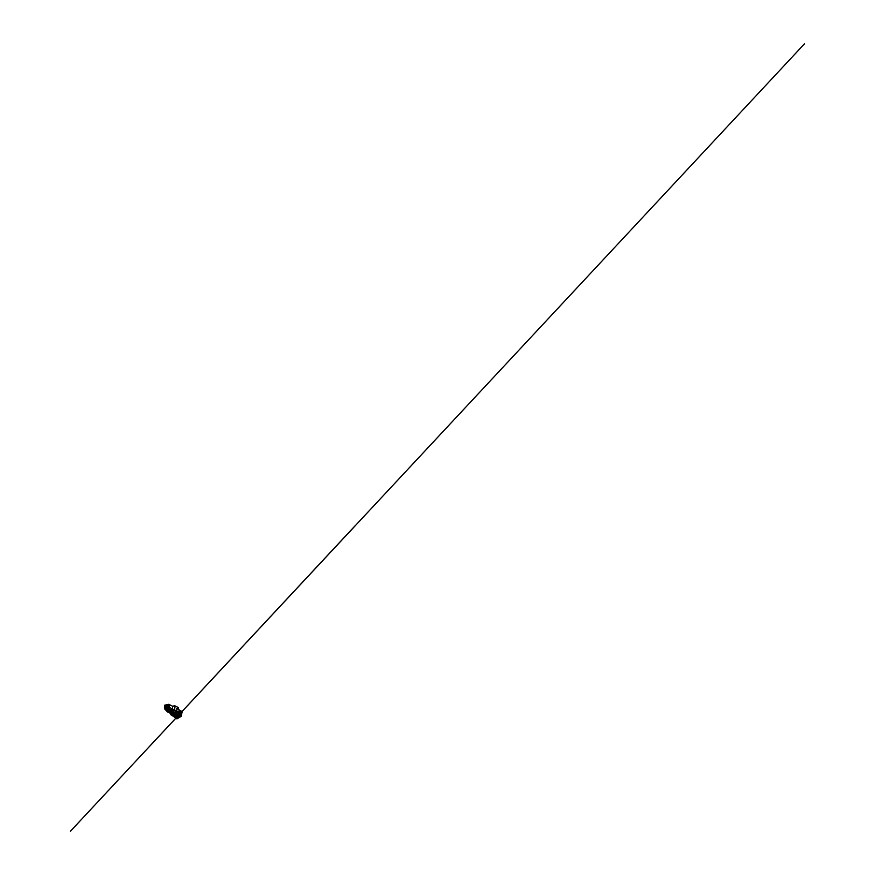 <?xml version="1.0" encoding="UTF-8"?>
<svg xmlns="http://www.w3.org/2000/svg" width="875" height="875" viewBox="0 0 875 875"><rect width="100%" height="100%" fill="white"/><g stroke="black" fill="none" stroke-linecap="round" stroke-linejoin="round"><path stroke-width="0.66" stroke-dasharray="4.38 3.28" d="M176.903 714.919L176.827 715.958L179.561 714.503L177.614 713.606L175.186 714.656L176.805 715.98L178.041 714.427L177.056 714.58L178.008 712.753L176.816 713.497L175.459 712.6L176.772 711.812L176.422 713.759L176.542 712.272L174.661 713.059L176.903 711.616L176.444 711.988L167.945 706.103L167.366 706.147L167.409 709.352L166.097 709.756L167.3 708.838L166.075 709.067L166.031 707.262L167.278 706.781L166.02 707.109L166.009 706.519L168.273 706.967L167.245 707.339L167.902 708.225L169.684 707.875L168.831 708.225L170.089 709.056L171.872 708.564L170.198 709.133L171.555 710.041L171.784 710.763L170.931 710.73M170.767 710.259L170.581 709.527L172.561 711.123L170.909 710.62M170.888 710.347L171.784 710.763M170.33 709.734L170.406 710.303M170.516 709.811L170.778 710.445M170.909 713.792L171.544 714.295L170.844 714.711L171.642 714.361L170.909 713.683L171.609 710.041M167.716 707.241L167.858 706.366L168.623 706.606L168.394 708.061L166.917 707.623L167.967 707.241L166.611 706.431M174.519 710.117L167.77 705.906L165.922 706.453L165.966 708.039L165.08 707.295L167.716 706.573L168.23 707.361L167.245 707.689L167.256 706.07L167.387 707.536M165.233 707.514L165.178 705.961L166.217 706.202M165.463 705.709L166.414 705.491M164.587 705.337L166.48 705.294L166.13 706.584L164.872 706.934L167.705 705.108L167.738 708.356L164.948 708.258L165.298 709.144L168.842 707.875L168.459 704.572L168.12 707.459M166.567 706.923L167.869 706.584L167.628 705.108M167.672 705.075L166.425 705.031M169.466 711.572L167.562 711.375L167.945 710.03C167.081 709.614 167.223 707.908 168.273 707.098L168.23 707.962L168.766 707.558L168.831 705.666L166.458 705.622L166.534 706.759L166.556 705.25L165.43 705.545L165.091 707.164L166.491 706.803L166.83 705.491L164.577 705.37M170.975 710.369L178.073 714.109L170.636 709.669M177.833 715.805L176.903 716.92L177.395 713.694L179.812 712.742L179.977 713.453L180.152 712.567L180.086 713.169M179.627 712.217L178.38 712.983L179.627 712.217L180.578 712.677L179.681 713.125L179.594 711.659L178.664 711.681L178.948 712.873L179.889 712.884C180.272 712.327 179.419 711.134 178.85 711.441L178.62 711.67C178.27 712.283 179.102 713.453 179.681 713.125L179.802 712.961C180.184 712.359 179.331 711.167 178.773 711.473L178.533 711.714C178.183 712.327 179.025 713.486 179.605 713.169C179.014 713.497 178.183 712.327 178.533 711.714L178.85 711.441C179.43 711.123 180.272 712.316 179.889 712.917L179.681 713.125M175.591 712.337L176.958 713.234L176.553 714.252L177.636 713.464L179.616 714.131L176.553 715.17L176.881 715.652L175.208 714.481L175.241 712.698L176.597 713.606L176.553 715.17M176.903 711.616L175.787 710.894M173.775 715.039L173.053 714.492L174.005 715.892L173.009 715.116L174.005 714.503L171.489 714.47L172.397 713.322L171.358 713.628L171.653 712.917L170.352 711.944L173.392 714.044L171.402 713.158M167.683 711.375L168.941 710.905L167.267 710.117L168.077 711.2M164.948 708.258L166.578 707.678L164.948 708.116L164.905 707.328L165.987 708.827L167.322 708.006L167.759 709.395L176.105 714.536L176.105 715.706L175.798 714.908L174.409 715.87M167.639 708.422L174.125 714.077L170.92 711.758L171.423 709.942L171.992 710.238L169.225 707.744L171.992 710.238M174.125 714.077L176.4 715.641L175.077 716.527L175.186 714.656L176.389 715.367L175.645 714.864L177.1 714L176.673 715.881L171.052 711.856L175.383 715.477L170.997 711.933M176.564 715.991L174.956 714.809L175.525 714.219L177.198 716.012L175.908 716.198L176.488 715.859L176.334 717.5L175.077 716.527M176.334 717.5L177.341 716.953M177.712 716.986L178.883 716.253L177.734 716.8M180.173 714.853L179.091 715.138L179.353 713.737L180.009 713.398L180.436 714.317L180.48 710.97L181.836 712.097L180.961 716.1L179.747 714.908L180.239 714.623L179.736 716.844L178.861 716.341M179.944 715.225L178.905 717.336L180.917 716.122L179.703 714.82L179.058 715.159L180.195 714.842M174.869 715.925L176.936 716.92L176.739 718.003L170.789 714.405L177.352 718.528L176.739 718.003L178.522 716.877M170.734 714.438L171.478 712.283L177.067 716.844L171.456 712.688M168.394 711.944L168.383 711.266M167.377 704.889L167.289 708.192L164.938 708.859L164.642 705.337M167.759 709.395L174.967 715.039M170.92 711.758L171.894 712.469M167.256 706.07L171.161 707.995M175.306 714.82L176.4 715.641M174.191 714.044L175.361 714.897M170.92 711.692L175.711 714.678M174.595 710.095L172.211 708.63M177.013 711.55L175.853 710.861M176.663 717.205L176.367 715.323L174.519 716.286L175.984 715.455M174.519 710.194L175.777 710.97M171.095 708.017L172.298 708.662M171.095 708.083L172.134 708.652M175.295 714.93L174.125 714.011M171.358 713.628L170.078 712.633L171.664 712.009L175.295 714.853M176.706 713.169L178.073 714.131L179.758 713.311L180.108 712.381L178.981 711.211L180.119 711.867L179.452 712.48M177.166 717.631L177.811 715.783M174.759 715.914L170.953 712.983L171.073 711.495L171.675 711.791L169.969 712.556L168.787 711.637L169.389 711.091C168.525 710.697 168.711 708.925 169.772 708.061L169.783 707.93M170.986 712.939L171.019 711.802L171.227 712.775M176.881 717.019L177.417 716.034L176.991 718.298M177.264 714.536L177.691 713.617L179.058 712.95L178.916 713.705M179.189 712.83L179.2 713.562M172.473 711.736L172.517 711.08L177.8 714.547M179.681 713.683L179.309 715.673L179.856 713.803M179.32 716.647L179.638 713.672M180.195 713.628L179.802 715.597M179.648 716.461L179.189 715.991L179.867 715.597M179.78 712.206L180.589 712.666L180.141 714.886L180.895 712.097L180.436 710.992L179.769 711.266L181.759 711.758L180.917 716.122M179.78 716.691L179.014 716.33M167.934 706.038L166.458 706.355L167.934 706.038L166.928 705.403L165.298 706.562L165.736 705.677L167.158 705.589M167.278 705.983L167.278 706.65L167.595 705.895M168 706.081L167.497 706.836L167.245 705.917L167.256 707.12L167.245 706.223M167.191 706.158L167.191 707.077L167.191 706.158L168.35 707.153C167.322 707.973 167.169 709.68 168.033 710.095L168.339 710.314M166.031 707.262L167.584 707.919L166.655 707.536L167.956 707.459L166.983 706.978L167.409 706.606L167.453 708.083M175.886 716.712L176.564 717.292L178.183 715.925L176.597 717.281L176.838 715.805L178.052 715.542M175.853 716.92L176.575 715.936M175.47 716.155L176.663 715.542L175.438 716.395L175 715.925L176.083 716.8M176.323 717.423L174.836 715.892M175 714.47L176.619 715.63M176.991 718.288L177.352 717.391L174.792 716.22M177.439 715.684L177.691 713.628L179.058 712.95M175.525 714.219L177.341 715.312L177.067 716.844M172.266 714.689L172.309 713.989L170.811 713.541L175.963 717.544M172.309 713.989L176.816 717.708M165.047 706.191L165.025 705.545M165.091 707.164L164.938 708.859M178.97 712.994L178.752 713.792M177.909 715.181L177.056 714.58M176.367 714.066L177.68 713.628L176.98 717.073M179.287 714.066L178.205 714.47L178.642 713.048L178.522 713.902M178.38 712.983L176.717 711.966L176.564 713.081M176.794 714.525L177.034 712.02L178.883 713.005M175.438 715.05L176.969 715.553L175.787 714.82L177.013 715.739L176.848 717.15L177.002 715.761L177.822 716.745L176.991 717.609L175.394 716.177L176.641 717.117L177.373 716.723M166.502 705.316L166.523 706.705L166.502 705.327L166.523 706.672L167.716 706.562L165.091 707.252L167.683 706.694M167.508 705.294L166.502 705.545M166.425 705.698L165.725 705.873L165.758 707.033L166.567 706.792M166.556 705.25L165.725 705.873M178.412 716.57L177.898 716.866L178.128 716.188M165.069 706.508L166.403 707.514L167.344 707.12M178.259 717.03L177.144 717.664L176.641 717.117M177.395 716.034L176.838 715.805M165.43 705.545L165.484 706.967L166.534 706.694L165.473 706.967M167.191 706.661L167.027 705.841L166.917 706.705L167.519 706.519M165.091 707.252L166.534 706.913M168.219 708.422L167.256 707.689L165.966 708.039M167.727 706.562L167.716 705.086M174.584 716.188L176.389 715.247M176.433 713.606L176.663 711.966L178.588 711.386M175.208 714.481L176.389 713.913M176.422 713.759L177.034 713.3L176.367 713.562M176.575 712.841L176.673 712.786C177.439 712.425 177.22 713.858 176.477 714.175L176.28 713.748M178.412 713.956L179.9 712.491L179.298 714M179.889 712.25L178.555 712.983M176.116 715.4L174.606 716.023L174.847 715.291L176.116 715.4L174.606 716.023M176.17 715.017L174.584 715.466L174.967 714.164L174.727 715.028L173.502 714.284M177.188 711.944L175.416 713.027L177.439 711.648L177.023 713.53L175.722 714.131L175.317 713.497L176.761 714.219L176.137 715.859L176.192 714.82M179.594 714.262L176.881 715.652L179.539 714.262M179.812 712.534L179.616 714.131L176.87 715.498L178.281 714.798L177.975 716.045M178.762 716.242L177.898 716.866M179.025 714.842L179.2 716.286M177.931 715.203L179.178 714.634M178.15 715.4L179.441 714.591M176.783 713.552L177.822 714.23L178.336 712.731M166.578 707.788L167.147 708.181L165.397 708.695L166.009 709.691L165.298 709.144M165.987 708.827L165.408 708.531L167.147 708.072L166.578 707.678M167.147 708.072L165.506 708.641M165.692 708.914L167.738 708.794L167.256 708.148M164.741 708.87L164.784 706.934L166.261 706.65L166.425 705.064M167.727 708.4L167.858 709.231M165.244 707.656L165.277 708.466M167.453 708.291L165.681 708.772M174.464 713.42L173.25 712.261L174.584 714.044L176.236 713.825L175.066 714.394L174.639 713.234L175.066 714.394M174.978 713.584L176.455 712.906M174.705 714.295L174.759 715.487M175.044 714.536L176.247 713.967M166.13 706.409L165.375 705.917M165.178 705.961L165.922 706.453M165.966 708.192L167.792 707.416M167.42 706.858L164.905 707.328M176.444 712.042L174.978 712.764L173.261 712.086L173.316 711.408L174.519 712.95L173.261 712.086M166.009 706.519L167.748 706.639M174.278 712.469L173.72 711.9M175.481 713.092L174.639 713.234M174.967 712.928L174.847 713.934L175.098 713.027M174.584 715.466L175.186 715.52L174.694 716.1M176.488 712.688L175.47 713.114M174.42 715.345L175.033 715.258M176.291 712.677L174.814 713.355M171.041 712.305L171.664 712.764L170.789 712.414M174.847 715.291L173.764 715.039M174.836 714.066L174.311 714.962L173.097 714.066L174.234 714.667M174.858 715.127L174.967 714.164M176.105 714.536L174.705 715.192M173.009 715.116L173.053 714.492M171.522 710.697L171.15 710.172L171.795 710.609M171.15 710.172L170.439 709.691M169.772 709.242L170.319 709.767L169.498 709.494M169.772 708.061L169.684 708.006C168.612 708.859 168.427 710.62 169.291 711.025L168.82 709.013M169.608 711.233L168.787 710.916M169.389 709.242L168.82 708.848L169.411 709.231M169.509 709.483L170.319 709.767M170.242 711.867L169.444 711.583M169.586 711.386L169.039 710.839M170.33 709.614L169.52 709.33M165.408 708.531L167.169 708.05L166.655 707.689M167.278 706.913L167.081 707.569M167.081 707.427L166.808 705.939L167.223 707.197M167.584 707.919L167.18 709.898L166.075 709.067M167.213 709.614L167.18 710.598L166.097 709.756M166.655 707.536L166.02 707.109M170.253 711.725L169.466 711.419M167.573 708.367L168.984 708.706L167.902 708.838L166.764 707.613M167.147 707.284L167.158 707.886M166.217 706.322L165.473 705.83M166.086 709.22L166.688 709.669M167.103 709.538L167.3 708.838M167.595 709.909L166.698 709.516L167.289 708.717M167.738 708.794L165.987 709.341L167.322 708.466M166.009 709.691L167.333 708.914M168.252 710.259L167.18 710.598M175.908 714.995L174.005 715.892M174.387 712.13L176.4 711.309M171.555 710.041L172.648 709.756L171.336 710.555L173.184 711.32L174.486 710.927L173.316 711.408M173.097 714.066L173.217 712.545M174.005 714.503L173.72 714.295C172.878 713.945 173.206 712.009 174.355 710.992L174.475 711.069C173.337 712.108 173.009 714.044 173.841 714.383L174.114 714.591M172.933 714.405L171.762 713.005L171.183 713.562L172.878 715.017M171.522 710.423L171.303 711.419L173.108 712.173L172.944 714.241M173.108 712.173L171.905 710.686L173.567 711.988M173.589 711.812L171.511 710.894L171.402 712.873M173.184 711.32L173.13 711.998M167.245 707.952L167.245 707.339M167.267 709.964L168.952 710.763L167.562 710.653L167.245 708.105M167.278 710.675L167.267 710.117M171.894 710.839L171.73 710.106M170.177 709.778L170.198 709.133M170.1 711.9L170.166 709.942M170.078 712.633L170.1 712.053M171.577 711.955L171.084 709.581L171.85 708.816L171.084 711.462L175.306 714.591M171.117 713.475L171.631 710.948M171.478 713.716L171.511 713.114M172.298 713.245L172.003 713.027C171.139 712.644 171.412 710.784 172.539 709.833L172.648 709.898C171.533 710.872 171.259 712.742 172.113 713.103L172.397 713.322M168.82 708.848L168.831 708.225M168.787 711.637L168.787 711.069M167.377 708.039L165.156 706.114M168.689 710.992L168.689 711.572M168.667 710.828L168.689 708.925L168.689 710.85M169.991 711.966L169.969 712.556M170.056 709.866L169.991 711.823M170.089 709.056L170.067 709.702M167.584 706.059L167.738 707.044C168.372 706.672 168.82 707.525 168.317 708.094L168.416 708.761M175.645 715.269L171.478 712.283M175.853 715.783L176.87 717.15L177.373 715.695L176.958 716.122L171.238 712.381L171.292 711.583M171.358 713.442L171.325 714.033M176.225 713.945L174.562 714.186M176.936 713.377L175.569 712.48M176.356 717.369L175.098 716.406M176.269 717.358L175.011 716.395M176.05 717.478L174.803 716.505M176.433 714.798L175.109 713.869M176.225 716.406L176.488 715.859L176.225 716.406L174.923 715.433M176.586 711.944L175.088 712.6M174.945 712.502L176.881 711.605M176.564 712.119L175.077 712.742M174.672 716.264L176.105 715.531M173.086 712.458L171.292 711.692L171.773 711.102M171.741 710.336L171.752 711.462M171.194 713.158L172.069 713.803M172.966 713.967L172.08 713.552M171.598 713.016L175.547 715.925M179.342 716.089L178.084 715.334L179.506 716.002L180.239 711.977L179.67 713.18L178.97 712.02L179.145 712.862L177.931 713.453L177.505 712.578L177.931 713.453M176.969 715.848L176.892 716.494L175.383 715.477M177.275 715.509L171.522 711.495M177.767 716.8L177.034 717.336L178.106 717.292L177.658 715.728L177.767 716.8L177.614 715.761L171.5 711.911M175.088 715.564L175.066 714.689L171.27 711.998M167.136 706.158L167.147 707.044L167.005 706.07L167.016 706.956L165.802 707.262L167.431 706.125M177.133 715.575L178.38 714.273L178.894 714.995L178.38 714.273M174.573 712.436L176.17 711.747M174.781 707.394L175.361 706.628L174.759 710.281L172.659 711.091L171.106 710.205M174.814 706.661L174.934 707.284M175.263 707.459L175.011 706.759M174.748 706.606L175.011 707.47M175.208 707.536L174.836 706.453M178.336 707.886L177.789 711.441L178.336 707.886L176.52 708.63L180.316 710.883L179.561 711.386C178.817 711.047 178.598 712.327 179.309 712.819L179.528 714.831L176.094 712.48L177.789 711.441L174.42 709.406L174.748 706.059L178.314 707.853L177.745 711.462L174.366 709.395L172.288 709.953L168.831 707.919L168.886 704.616L166.086 704.966M169.673 704.998L169.673 705.108C169.137 704.911 169.148 706.18 169.706 706.442L169.794 705.053L172.484 706.464L174.694 706.059L174.387 709.439L172.255 709.986L168.153 707.328L167.453 707.919M181.103 716.384L176.192 712.611L177.855 711.605L174.453 709.559L172.364 710.117L168.394 707.897L164.806 708.914L168.645 707.241M167.541 711.922L168.47 711.78M171.544 714.186L170.778 714.547M177.341 718.572L178.073 714.153M166.983 706.978L167.213 706.322M168.044 705.983L168.864 707.241L167.913 706.388L167.967 704.473L164.598 705.217L166.305 705.031L166.02 707.383L168.23 708.214C168.744 707.831 168.558 706.978 167.989 707.153L168.197 708.094L167.77 707.481M168.405 707.962L167.825 707.711L168.711 707.722L168.23 708.214M167.902 706.431L168.394 706.77L168.886 704.616L169.673 705.031L169.028 706.562L169.652 704.987L168.875 704.616L169.761 705.075L169.017 705.141M176.564 708.52L180.305 710.85L179.156 713.683C178.434 713.311 178.238 714.503 178.905 715.017L179.583 714.744L176.05 712.316L177.789 711.43L176.083 712.261L176.564 708.52L178.303 707.853L174.737 706.038L172.878 706.508L172.627 710.03M166.348 705.064L168.459 704.572L166.25 705.053L166.83 705.491M179.156 713.683L179.069 715.116C179.78 715.531 180.031 714.306 179.32 713.781L179.791 713.398M167.934 706.584L168.131 708.05M168.328 707.022L167.606 706.814L168.186 706.661M168.809 705.698L168.798 706.792L168.962 705.578L168.175 705.009L168.295 706.442L167.595 706.311L168.317 706.409L167.344 706.792L168.066 706.913M164.861 708.772L164.839 706.978L166.217 706.639L166.523 705.348M168.427 707.077L167.344 707.306L168.12 707.197L167.989 708.039L167.738 707.547M171.642 714.361L167.672 711.988L168.306 711.659M167.891 707.831L168.612 707.93M168.623 707.47L167.934 707.262M167.53 707.47L167.945 705.906L168.416 707.514M169.662 704.987L168.886 705.283L169.05 706.584L169.761 705.152L169.892 706.453L169.039 706.584L168.886 705.283L169.509 705.13L169.684 706.42L169.652 705.13L168.995 705.327M169.367 706.158L168.897 705.392L169.367 706.158M169.127 705.206L169.783 705.053L169.094 705.381M172.255 709.986L172.517 706.497L169.772 705.053L172.517 706.497L174.705 706.038L178.314 707.842M179.659 711.244L180.305 710.85L179.627 711.32L180.294 710.85L176.575 708.717L176.094 712.48M180.108 712.513L179.2 711.462L180.108 712.513M179.67 714.766L178.773 713.737L179.67 714.766M179.353 713.191L179.473 712.917C180.217 713.311 180.491 711.998 179.736 711.484L179.703 711.277M179.244 713.716L180.152 714.689L179.244 713.716L178.566 714.055M179.648 711.506L180.567 712.502L179.648 711.506L178.948 711.823M179.211 713.628L179.867 713.267L179.266 713.366M179.298 713.158L179.966 712.797L179.298 713.147L179.834 711.014L179.966 712.797M179.747 714.973L180.031 713.114L179.266 713.672M179.955 712.764L178.839 715.214L179.561 714.831L178.894 713.967L179.605 714.7L179.397 713.267L178.467 714.131L178.916 715.028L179.583 714.689L178.894 715.203M178.938 715.17L179.933 714.798M179.627 711.331L179.353 712.895M179.309 712.819L179.156 711.32L180.261 711.014L179.561 711.386M180.184 712.666L179.463 712.972L180.447 711.134L179.78 711.277L181.737 711.714M179.419 713.213L180.578 712.666L179.616 712.677L179.583 713.377M180.884 715.728L181.737 711.747L180.884 715.728M164.894 708.859L164.894 706.978M176.105 712.261L176.597 708.717M168.164 707.831L167.978 704.441M179.78 711.583L180.469 712.348L179.78 711.583M179.955 711.32L180.742 712.053L179.9 711.495C179.747 712.13 180.688 712.731 180.808 712.053L180.742 712.053M179.867 711.473L179.452 713.672C179.309 714.306 180.261 714.973 180.37 714.306L180.83 712.075C180.994 711.364 179.966 710.752 179.867 711.473L179.966 714.591L180.906 712.086L180.512 711.145L179.856 711.43L179.441 713.65L180.458 714.306M180.37 714.306L180.491 711.178L179.452 713.628M180.206 714.317L179.638 713.497L180.348 714.284C180.502 713.672 179.572 713.059 179.484 713.694C179.353 714.284 180.239 714.919 180.348 714.284M181.158 716.352L182 711.528L176.772 708.52L176.192 712.611M176.881 718.9L180.688 716.658M176.225 712.513L177.92 711.67L176.192 712.502L176.761 708.477L176.225 712.513L180.972 715.925M168.919 708.017L169.006 704.419L168.416 704.375M169.881 705.25L169.859 706.256L169.838 705.294M169.586 705.37L170.122 705.917L169.597 705.316M169.367 705.6L169.848 706.344L169.367 705.6M173.633 709.625L172.145 710.369L169.63 708.706L172.025 710.5L173.95 709.931L172.692 710.839L174.464 710.281L173.72 709.592L174.584 710.303L173.786 710.555M174.847 709.898L173.906 709.395L172.211 710.062L169.542 708.728L173.075 710.719M172.211 710.062L174.377 708.827L174.562 706.212L175.164 706.508L174.606 709.767L175.295 706.552L175.022 709.548M171.314 710.019L170.636 709.57M174.584 710.303L172.605 710.883L169.542 708.728L171.412 709.986M174.595 710.194L173.72 709.592M173.753 709.723L174.42 710.106L172.309 710.369L173.753 709.723L174.42 710.325M173.742 709.833L174.453 710.128M173.02 710.555L173.698 710.522L173.009 710.686M173.83 709.767L172.594 710.238M173.108 710.303L174.322 710.073L173.152 710.423M171.172 709.887L172.67 710.981L171.106 710.095M174.825 709.953L172.67 710.981M172.222 709.953L169.564 708.63M173.742 710.598L173.064 710.795M173.83 709.877L172.834 710.216M169.783 708.564L169.05 707.383L169.477 708.761M169.291 708.291L169.323 707.142L169.072 707.973M169.728 708.641L171.916 710.27M172.55 711.342L171.161 710.248M171.238 710.358L172.638 711.309M173.906 709.395L174.628 706.223M174.562 706.212L175.361 706.541L174.945 709.242M174.464 707.886L174.037 709.417L174.53 707.93M174.541 709.723L175.23 706.541L174.606 709.767M172.43 711.069L171.03 710.128M170.439 709.712L172.572 711.014M171.172 710.008L170.494 709.559M175.339 715.378L172.331 713.552M175.164 715.542L175.613 714.908L176.619 716.177M175.842 714.602L175.164 715.312M175.186 715.148L176.947 715.761L175.842 714.831L176.717 715.837L176.859 714.886M175.197 715.094L175.777 714.47L175.197 715.116L175.919 715.619L175.252 714.656M174.891 715.739L171.15 712.983L171.084 712.119L175.055 715.094M174.891 715.684L170.909 712.906L175.23 715.509L175.088 716.122M176.509 716.691L175.842 716.231M171.522 713.005L175.383 716.111M175.481 716.166L176.148 716.942M176.881 714.033L175.667 714.623L176.269 715.433M176.411 715.389L175.897 714.744L176.98 715.312M175.667 714.623L176.4 715.258L175.602 714.962M175.12 714.722L171.041 711.769M170.986 712.327L175.142 715.641M176.728 716.942L178.248 717.248L178.248 716.483M171.642 712.775L177.319 717.073M178.522 716.942L177.122 717.292M176.553 716.548L176.017 715.663L176.739 716.198M176.794 716.997L176.848 716.045M177.658 717.445L178.248 717.248L177.352 717.106M177.034 717.336L177.198 716.067L177.013 717.314M176.367 715.444L176.75 714.766L176.509 715.684L177.669 716.406L177.855 715.181L177.461 716.527L176.236 715.509L178.073 714.919L178.489 711.32M176.159 717.139L175.011 715.98L176.17 716.855M179.561 714.503L176.859 715.936L175.547 714.995M171.598 712.217L175.328 714.667M175.142 714.678L171.172 712.042L175.164 714.908M171.194 712.097L171.248 712.917L174.902 715.575M171.248 712.917L171.084 712.119M175.066 714.689L171.019 711.802L170.909 712.917L171.62 712.469M176.531 716.855L175.459 716.078M175.23 715.192L177.144 717.128M168.853 707.678L169.269 708.334M168.569 707L167.431 706.202M178.281 709.319L177.92 711.67L174.256 709.472L174.606 705.819L172.67 706.289L172.408 710.041L168.438 707.831M168.766 707.558L169.389 706.978L169.356 708.302L169.389 706.978L168.448 708.258M168.908 707.875L169.367 707.055M169.323 707.142L169.345 708.28M167.858 706.366L167.442 706.956L168.219 707.109M167.913 705.206L168.219 705.906M168.962 705.578L168.864 707.131M167.978 705.053L168.787 705.644M167.727 706.147L169.083 705.698L169.006 707.12M167.037 706.486L168.361 707.186L168.175 708.006M168.777 706.814L168.952 705.786M168.459 707.219L168.295 708.17L168.273 707.087L167.442 707.317L168.153 706.825M166.698 706.65L166.534 705.764L166.677 706.639M166.6 705.589L166.48 706.672L166.698 705.72M167.541 707.58L168.153 707.766L167.595 708.181M166.994 706.737L167.814 707.12M168.241 707.481L167.628 707.131M167.442 707.011L167.727 706.191L166.633 705.731L166.698 706.748L165.463 706.978M167.005 706.07L167.136 707.011M166.939 706.027L167.748 707.481M166.808 706.792L166.797 705.906L166.698 706.748M166.731 705.863L166.742 706.748M167.256 706.202L167.267 707.098M167.07 706.967L167.934 707.055M166.83 705.775L166.83 706.628M176.969 712.348L176.816 713.442L176.969 712.348M176.903 712.337L176.816 713.409M176.433 715.673L176.564 714.678M176.63 713.245L177.253 712.841L176.531 714.405M176.608 713.016L177.319 713.267L176.433 714.645M176.684 714.755L176.597 715.794M176.63 715.772L176.794 714.842M177.133 715.072L177.045 716.111M177.155 716.198L177.242 715.148M177.264 716.275L177.352 715.236M177.384 716.363L177.472 715.312M177.581 715.389L177.472 716.428M176.663 714.503L177.636 715.302M177.013 712.414L176.859 713.475L177.089 712.458M177.045 713.595L177.133 712.48M177.166 713.672L177.253 712.556M177.373 712.633L177.395 713.825M177.603 712.786L177.516 713.902L177.68 712.83M177.625 713.978L177.723 712.862M177.745 714.066L177.844 712.939M178.073 714.131L178.041 713.016L177.8 714.098M176.619 712.939L177.253 713.311L176.422 714.339M177.034 712.02L176.312 711.572L176.695 712.862L177.428 713.278M178.511 713.125L178.128 714.098L178.456 713.147M178.544 713.005L178.194 714.066M178.522 714.164L178.981 715.028L178.38 714.361M178.084 715.334L176.334 715.4L176.466 714.47L176.903 714.995L178.106 714.252M177.067 712.064L176.947 713.475M176.903 712.873L177.089 713.508M176.488 713.027L176.477 714.175M176.334 715.444L176.597 714.525M176.805 714.514L177.658 715.334M177.428 716.395L178.073 716.68L178.281 715.553M177.778 715.017L178.15 711.178L176.838 711.812M177.253 712.841L177.067 711.955M177.92 712.502L178.248 713.727L178.981 711.211M179.517 715.575L180.064 712.72M180.064 713.322L180.162 712.677M176.859 714.842L176.892 714.044M178.084 715.498L177.034 714.995L176.345 716.483M177.658 716.538L177.767 715.542L177.723 716.538M176.761 715.903L179.495 714.58M176.969 714.919L176.816 715.914M177.92 716.45L177.898 715.881M177.089 712.414L176.859 713.475M178.161 713.169L177.986 714.197L178.281 713.202M178.161 713.125L177.986 714.153M175.722 714.131L177.045 713.562M177.68 712.786L177.439 713.858M177.986 714.197L178.205 713.191M177.439 712.644L177.209 713.705M177.942 716.734L178.052 716.089M178.861 712.852L178.719 711.977L178.861 712.852M178.15 711.178L178.697 711.233M178.773 712.119L179.375 712.786L178.773 712.119M177.559 714.864L178.248 713.727M178.38 711.32L178.456 712.502M179.244 711.758L179.988 712.48L179.244 711.758M178.773 711.791C178.478 712.294 179.211 713.256 179.648 712.917L178.773 711.791M178.719 712.13L179.189 712.786L178.719 712.13M168.722 706.3L168.438 705.742L168.722 706.3M168.536 705.688L169.006 706.541L168.536 705.688M177.1 714.962L177.362 715.75M179.014 714.558L179.2 716.188L178.019 716.844M178.938 714.219L179.55 714.525L176.859 715.958L179.528 714.58M178.434 714.022L179.298 715.116L178.434 714.022M176.991 713.3L177.198 711.955M178.259 714.066L177.056 713.278M178.358 713.748L178.205 713.945C177.866 714.525 178.719 715.695 179.266 715.356L179.517 715.148C179.889 714.58 179.014 713.388 178.478 713.716L178.292 713.902C177.942 714.47 178.806 715.652 179.342 715.312L179.506 715.148C179.878 714.591 179.003 713.388 178.478 713.716L178.5 715.116L179.386 715.181L179.102 714.011L178.216 713.967C177.866 714.514 178.73 715.684 179.266 715.356L179.43 715.192C179.802 714.634 178.927 713.431 178.402 713.748L178.522 712.688L177.22 713.037L178.675 712.403L178.577 713.639M177.253 711.933L178.489 712.698L177.286 711.933M177.92 713.278L177.395 712.666L177.92 713.278M177.188 713.322L176.488 714.252L176.936 714.973L175.459 714.109L176.663 714.952M177.177 713.311L176.553 714.23L175.328 713.377L176.706 714.142M175.459 714.109L175.306 713.519L176.488 714.252M175.328 713.486L176.531 714.317L175.361 713.486M178.008 713.333L177.352 712.556L178.008 713.333M166.272 707.722L165.605 707.252L166.447 707.514M166.589 706.147L166.184 706.967L165.287 706.541M166.491 707.733L165.791 707.273M165.298 706.562L166.381 707.492M165.605 707.252L166.195 707.656M165.298 706.661L165.977 707.109L165.298 706.65M167.409 706.584L167.059 706.027L167.409 706.584M177.986 716.045L178.095 714.853M177.723 715.597L177.034 714.995L177.439 715.772M176.98 715.936L175.602 714.908L176.87 715.487L176.542 717.041M176.87 715.487L178.073 714.842M174.967 715.684L175.645 714.645L176.827 715.487M175.23 715.509L171.5 712.841L176.225 716.494M176.477 716.297L176.794 715.75M176.192 717.019L175.011 715.98M175.044 715.837L176.4 716.734M176.75 716.789L175.241 715.859M175.208 715.652L176.367 716.527M177.625 715.663L176.98 714.897L177.625 715.663M175.952 715.684L176.586 716.155L175.941 716.308M176.925 715.827L175.984 715.608M167.639 705.217L166.502 705.491L167.672 705.195L168.044 706.344M165.08 707.306L167.65 706.705L167.475 705.939L167.694 706.727M168.186 706.377L167.519 706.552M167.519 706.705L166.895 706.103L167.519 705.961L167.508 707.459M166.983 707.23L167.508 706.092M166.917 707.623L166.895 706.103M167.65 707.033L168.241 707.284L167.431 707.252M167.442 706.869L167.223 705.983L167.289 706.847M167.497 707.044L168.175 707.645M168.12 706.552L168.12 707.547M168.219 706.748L167.672 706.836M167.387 707.941L167.377 706.409M167.344 707.306L168.328 707.208M168.273 706.223L167.442 706.388M167.934 707.405L167.989 705.895L168.033 707.427M168.777 706.42L167.409 706.737M176.444 715.138L175.886 714.733L176.444 715.138M177.122 717.708L178.325 717.03M167.289 706.639L167.956 706.453M164.697 705.337L164.85 708.794L164.664 705.327M179.178 713.989L178.423 714.514M179.627 714.186L176.969 715.553M176.903 715.619L179.616 714.23M178.183 717.008L178.303 716.428M165.113 707.394L167.727 706.705M167.617 705.239L166.502 705.458M176.356 714.23L176.137 715.761M179.736 713.945L178.412 714.547M175.263 714.044L176.586 714.973M175.142 715.083L176.433 716.034M179.517 714.394L176.805 715.816M178.248 715.487L179.561 714.864M175.022 715.269L176.017 714.798M174.486 712.852L176.444 711.988M168.405 708.116L168.405 708.739M167.552 707.984L167.552 708.597M172.703 711.003L172.648 711.67M167.902 708.225L167.902 708.838M168 708.236L168 708.848M172.255 710.916L172.211 711.583M171.347 710.533L171.303 711.211M171.773 710.183L171.664 711.473M167.606 710.369L167.606 710.927M167.584 710.555L167.584 711.123M168.383 710.948L168.383 711.517M168.667 710.97L168.656 711.55M167.562 710.806L167.562 711.375M167.902 711.08L167.902 711.637M172.058 713.978L172.014 714.58M171.522 713.869L171.489 714.47M172.473 714.055L172.43 714.667M171.598 713.18L171.555 713.781M171.555 713.344L171.522 713.945M171.194 713.617L171.161 714.208M173.381 712.72L174.628 713.595M173.294 713.737L174.519 714.634M168.405 708.892L168.394 710.795M168 709.023L168 710.927M167.902 709.013L167.902 710.916M167.573 708.52L167.584 710.402M167.595 708.345L167.606 710.216M167.552 708.761L167.562 710.653M171.631 712.523L173.173 713.639M171.686 711.528L173.261 712.633M171.609 711.462L172.441 712.042M167.431 711.047L167.409 707.711M167.442 707.678L167.464 711.014L167.42 707.645M172.145 713.956L172.102 714.558M172.342 711.047L172.298 711.616M167.289 708.487L165.889 708.838L167.3 708.477M167.552 708.641L167.497 710.522M177.078 716.92L177.734 715.673M174.453 709.559L174.606 705.819M177.855 711.605L178.5 707.667L174.858 705.819M174.748 707.317L175.022 706.453M168 708.072L164.806 709.023L167.595 712.031M170.844 714.711L176.794 718.889M167.716 711.998L168.394 711.823M180.808 712.053C180.961 711.397 179.998 710.817 179.9 711.495M172.769 706.267L172.495 710.052L174.289 709.548M178.325 709.341L177.866 711.703M172.659 706.267L169.006 704.441M174.814 710.062L173.895 709.494M175.109 709.253L174.377 708.827M172.495 710.358L171.752 709.877M172.605 710.533L171.653 709.909M171.15 712.983L174.978 715.925M176.061 716.986L175.088 716.264L176.061 716.975M176.083 716.986L175.088 716.198M176.881 717.511L175.427 716.417M178.128 717.412L177.33 717.084M175.864 716.034L176.564 716.538M176.006 715.291L176.619 716.111M176.072 715.673L176.663 716.45M175.941 715.859L176.717 716.363M176.192 716.8L175.667 716.089M175.602 714.755L176.947 715.477M175.634 714.853L176.072 715.367L175.897 714.744M176.564 716.023L175.952 715.641M171.686 712.173L171.117 711.834M171.522 712.983L175.372 715.575M175.306 715.652L171.631 712.95M171.084 711.834L170.909 712.917L170.997 711.758M177.833 716.581L176.936 715.597M175.58 715.105L176.925 715.75M175.787 714.82L174.202 715.783L175.963 715.247M177.658 715.728L178.817 715.072M178.106 717.292L177.406 717.128M167.748 706.891L168.295 708.192M167.289 706.147L167.3 707.142M176.334 715.728L176.488 714.634M176.673 713.344L176.838 712.163M176.936 714.558L176.553 715.553M176.695 714.645L176.586 715.63M176.838 714.569L177.647 713.42L177.078 712.917M178.85 715.006L178.434 714.405M177.877 715.028L178.281 713.716M179.134 715.225L179.616 714.853L178.708 713.913L179.528 714.952L179.528 714.033L178.62 713.858M178.533 711.747L178.828 712.939L179.769 712.95L179.473 711.714L178.533 711.747M179.047 711.703L179.878 712.764L179.047 711.703M169.214 706.409C169.4 705.731 168.591 704.9 168.47 705.611C168.306 706.267 169.072 707.109 169.214 706.409L168.361 705.622C168.197 706.3 168.962 707.142 169.105 706.442C169.28 705.764 168.481 704.922 168.361 705.644L169.225 706.42M179.506 715.116L179.222 713.945L178.336 713.913L178.609 715.05L179.506 715.116M179.091 714.875L178.5 714.262L179.091 714.875M177.122 713.191L178.325 713.967M177.341 713.081L178.544 713.858M177.023 713.53L178.216 714.328M177.297 711.659L178.533 712.414M177.516 711.878L178.752 712.633M177.297 711.977L178.533 712.742M177.658 712.359C177.078 712.337 177.395 713.584 177.964 713.573C178.555 713.628 178.238 712.327 177.658 712.359M177.855 712.469L178.161 713.3L177.855 712.469M175.952 712.239L177.188 713.048M177.898 712.348L178.15 713.377L177.898 712.348M175.919 712.523L177.155 713.322M175.744 713.891L176.947 714.722M175.317 713.825L176.52 714.667M175.295 713.639L176.498 714.481M175.416 713.027L176.641 713.858M175.656 712.556L176.892 713.366M175.58 713.147L176.794 713.967M175.602 713.07L176.827 713.891M175.842 712.6L177.067 713.409M175.536 713.595L176.75 714.427M175.525 713.541L176.739 714.361M175.678 713.88L176.881 714.711M175.339 713.256L176.553 714.087M175.328 713.388L176.553 714.219L175.339 713.409M177.352 712.556L177.844 713.584M167.048 706.672L167.814 707.175M166.983 705.611L167.672 706.048M166.972 705.392L167.672 705.819M165.736 705.677L166.425 706.125M165.747 705.906L166.425 706.355M165.342 706.923L166.02 707.383M165.32 706.256L165.998 706.716M165.484 705.895L166.162 706.344M165.681 705.961L166.359 706.409M165.517 706.322L166.195 706.781M165.506 706.388L166.173 706.847M165.528 706.759L166.206 707.219M165.517 706.705L166.184 707.164M165.287 706.442L165.955 706.902M176.794 715.433L177.942 716.253M176.728 715.52L177.877 716.341M176.947 714.022L178.128 714.82M177.166 714.197L178.347 714.995M177.297 714.689L177.592 715.848L177.297 714.689M177.002 715.323L178.15 716.133M175.448 716.177L176.597 717.041M175.186 716.395L176.323 717.27M175.131 715.411L176.291 716.275M175.361 714.952L176.531 715.805M175.284 715.509L176.455 716.363M175.252 715.914L176.411 716.789M176.98 714.897L177.494 715.87M179.014 712.983L177.691 713.628M176.455 713.683L176.695 711.966M179.605 713.967L178.38 714.58M178.85 716.22L177.986 716.877M175.328 713.048L176.345 712.611M174.617 715.422L176.05 714.733M167.541 708.138L165.769 708.63M176.794 712.119L174.847 713.005M167.486 708.466L167.475 707.853M171.784 710.927L171.817 710.27M167.65 708.28L167.639 707.667M167.661 711.025L167.65 710.467M175.984 714.547L174.081 715.444M167.497 711.233L167.497 710.675M171.598 713.869L171.642 713.267M174.562 713.431L173.316 712.556M176.52 714.798L175.197 713.88M167.65 710.314L167.65 708.444M173.184 712.469L171.741 711.452M176.389 712.02L174.552 712.469L176.389 712.02M166.458 705.305L166.13 706.562M179.452 713.409L178.773 713.737M179.9 711.156L179.2 711.462M180.152 714.689L179.484 715.061M180.567 712.502L179.878 712.841M180.6 712.655L179.966 712.961M179.911 711.517L180.469 712.348M179.966 714.591L179.441 713.65M179.495 713.716L180.053 714.547M170.898 713.814L171.566 714.339M169.564 705.239L168.897 705.392M169.848 706.344L169.192 706.519M171.73 709.833L172.681 710.467M176.531 716.636L175.886 715.433M175.744 714.689L171.598 711.823M175.908 714.744L176.925 715.444M175.416 714.766L171.675 712.163M176.378 714.481L176.236 715.509M178.741 712.009L177.505 712.578M179.189 712.786L178.817 712.031M179.003 711.594L180.075 712.163L179.648 712.917M168.438 705.742L167.289 706.027M168.667 706.377L168.503 705.764M169.006 706.541L168.722 705.458M178.675 712.403L177.439 711.648M177.789 713.475L177.395 712.666M176.717 715.006L175.525 714.175M176.892 714.733L175.7 713.902M167.814 705.83L167.114 705.403M166.403 707.514L165.736 707.044M167.059 706.027L167.442 706.803M178.117 715.061L176.947 714.262M178.281 714.798L177.1 714M176.378 717.314L175.23 716.439M176.367 715.772L176.192 716.319M176.072 716.395L176.192 715.805M176.192 716.483L176.312 715.892M168.405 707.164L167.738 707.044"/><path stroke-width="1.31" d="M170.373 710.314L170.308 709.734M170.909 713.792L168.394 711.823L168.525 707.995L171.358 710.128M168.492 711.78L170.909 713.661L168.47 711.78M170.866 710.489L177.691 714.339L182.131 711.977L176.728 708.477L178.467 707.623L174.825 705.808L172.627 706.245L168.973 704.397L164.664 705.173L167.584 707.941L171.631 710.03M167.398 711.08L168.394 711.397L167.508 711.998L164.752 708.991L167.508 711.9L164.752 708.87L164.577 705.37L167.475 708.05L168.328 707.842M164.587 705.392L167.497 708.094L168.525 707.995M179.769 713.344L178.544 717.106M177.811 715.783L178.084 714.109L177.811 715.772L176.214 715.378L170.866 711.528L172.473 711.736M170.789 714.623L176.991 718.78L170.855 714.602L172.266 714.689L176.969 718.255M175.963 717.544L170.745 714.252M177.647 714.613L177.658 715.455L176.258 715.312L170.909 711.473L171.084 710.784L177.417 714.602L181.65 712.108M170.92 714.23L170.909 713.639M179.2 713.562L178.522 716.877M176.575 715.936L176.334 717.489L176.608 715.608L177.472 715.466M170.866 711.528L170.789 713.541L170.866 711.528L170.767 713.486L175.919 717.522L177.166 717.631M174.65 716.002L174.77 714.886L176.006 715.794L175.853 716.92L174.65 716.002L175.886 716.712M172.463 711.889L177.548 715.422M178.916 713.705L178.73 714.744L178.522 713.902M177.833 715.805L178.588 715.4M178.238 715.586L178.128 716.188M167.3 710.85L165.287 709.286L165.156 706.114L168.416 708.761M168.219 708.838L168.109 711.736M168.12 711.353L168.394 711.955M168.12 711.725L165.287 709.286M174.967 715.039L174.869 715.925M164.752 708.892L164.566 705.25L167.584 708.061M167.475 708.05L168.35 707.623L171.905 709.953L170.986 710.467L177.417 714.602M168.416 704.353L164.577 705.348M177.341 718.572L179.32 716.986L179.605 713.344M177.341 718.55L177.494 717.708L177.352 718.561M180.688 716.658L182.044 711.572L176.75 708.477L178.467 707.623M179.966 713.65L179.145 716.909L179.802 713.322M178.916 717.369L179.769 713.562L178.631 717.5L179.32 716.986M179.134 716.877L178.806 717.423M164.773 709.013L167.716 711.998M170.778 714.547L176.969 718.878L181.158 716.352L182.131 711.977M181.158 716.352L176.914 718.9M168.35 707.623L171.905 709.953M169.006 704.419L172.659 706.267M175.952 716.231L175.284 715.641M176.608 715.717L177.647 716.833L177.516 717.631L176.4 717.117M176.816 715.881L176.663 717.303L355.666 525.175L70.438 831.25L804.562 43.75L176.761 717.172L176.848 715.947L176.652 717.281M175.055 715.094L174.891 715.684M176.947 715.663L178.522 716.942M175.634 715.98L175.416 715.367M175.481 715.411L175.525 715.98M177.297 717.664L177.166 718.441M178.73 714.744L177.909 715.181M178.62 715.367L178.412 716.57M176.816 718.517L170.833 714.722M176.881 717.566L176.334 717.489M176.258 715.312L176.094 717.609L176.4 715.367M177.461 715.28L177.57 714.634M170.789 713.541L175.952 717.544M170.877 711.462L171.052 710.763L171.052 711.419M178.752 713.792L178.588 714.722M178.664 714.744L177.92 715.127M177.056 716.067L177.702 715.652L178.292 716.417L178.456 715.477M168.284 708.214L168.284 708.838M167.738 711.703L167.727 708.4M167.377 708.17L167.398 711.43M171.314 714.536L171.347 713.967M168.263 712.02L168.273 711.462M171.467 711.714L171.5 711.08M176.892 714.984L176.98 714.372M177.362 718.484L178.828 717.697M178.084 714.109L179.648 713.333L178.084 714.12M170.986 710.467L177.669 714.087M171.839 709.953L170.997 710.336L177.548 714.077M178.281 709.319L178.478 707.7M174.65 705.786L172.648 706.245M178.325 709.341L178.489 707.623L174.639 705.786M178.073 717.478L178.292 716.417L178.369 717.423L177.516 717.631M177.647 716.833L177.614 717.741M176.958 718.331L177.056 717.741M177.439 715.312L177.537 714.634M177.034 717.73L176.094 717.609M167.3 711.222L167.267 708.083M168.394 711.845L170.898 713.814M168.427 704.342L168.984 704.397"/></g></svg>

